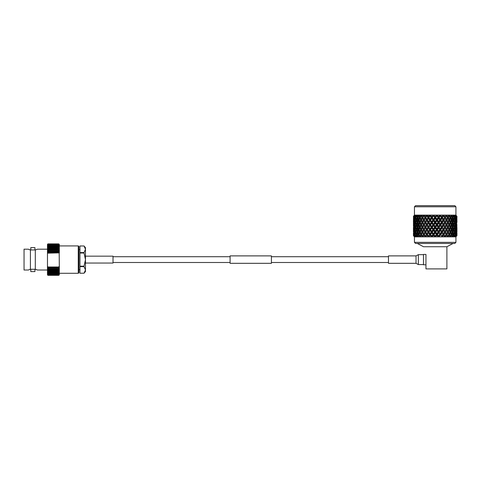 <?xml version="1.0" encoding="UTF-8"?>
<svg xmlns="http://www.w3.org/2000/svg" width="481" height="481" viewBox="0 0 481 481"><rect width="100%" height="100%" fill="white"/><g stroke="black" fill="none" stroke-linecap="round" stroke-linejoin="round"><path stroke-width="0.72" d="M271.41 259.608L271.41 263.323L230.086 263.323L230.086 255.886L271.41 255.886L271.41 259.608M78.265 245.923L78.265 273.286L78.926 272.823L78.926 246.386L78.265 245.923L59.319 245.923M28.235 249.194L24.05 249.194L24.05 270.015L28.235 270.015L30.417 269.276L30.417 249.94L28.379 249.254M30.796 249.94L34.933 249.94L34.933 247.625L30.796 247.625L30.796 249.94M47.475 249.194L37.494 249.194L35.311 249.94L35.311 269.276L37.494 270.015L47.475 270.015M34.933 269.276L30.796 269.276L30.796 271.591L34.933 271.591L34.933 269.276M47.475 274.813L47.92 275.33L47.475 274.813L47.475 266.047L47.835 266.985L58.826 266.985L59.319 266.047L59.175 252.874L47.475 253.162L47.475 244.402L47.92 243.879L47.475 244.402L47.92 243.915L58.706 243.915L47.92 243.915M58.826 266.985L47.835 266.985M47.583 252.874L59.055 252.651L58.706 252.02L47.92 252.02L47.667 252.651M47.92 252.02L47.92 251.563L47.475 251.581L47.92 251.058L47.92 250.294L47.475 250.373L47.92 249.819L47.92 249.116L47.475 249.248L47.92 248.677L47.92 248.034L47.475 248.226L47.92 247.637L47.92 247.06L47.475 247.306L47.92 246.711L47.92 246.206L47.475 246.5L47.92 245.899L47.92 245.472L47.475 245.815L47.92 244.089L47.475 244.558L47.92 244.005M58.706 252.02L58.706 251.563L47.92 251.563M59.319 274.813L58.706 275.33L59.319 274.813L59.319 266.047M59.055 252.651L59.319 252.868L59.319 251.581L58.706 251.563M47.475 266.047L47.475 253.162M47.92 251.058L58.706 251.058L59.319 251.581L59.319 244.402L58.706 243.915M59.319 252.868L47.475 252.868M47.92 275.228L58.706 275.228L59.319 274.741L58.706 275.33L47.92 275.33L47.475 274.741L47.92 275.228L47.475 274.525L47.92 274.976L47.475 274.176L47.92 274.585L47.475 273.689L47.92 274.056L47.475 273.07L47.92 273.388L47.475 272.324L47.92 272.595L47.475 271.458L47.92 271.675L47.475 270.484L47.92 270.647L47.475 269.408L47.92 269.516L47.475 268.242L47.92 268.29L47.92 267.508L47.475 266.997M47.92 274.976L58.706 274.976L47.92 274.759M47.92 274.585L58.706 274.585L58.706 274.278L47.92 274.278M47.92 274.056L58.706 274.056L58.706 273.665L47.92 273.665M47.92 273.388L58.706 273.388L58.706 272.919L47.92 272.919M47.92 272.595L58.706 272.595L58.706 272.054L47.92 272.054M47.92 271.675L58.706 271.675L58.706 271.068L47.92 271.068M47.92 270.647L58.706 270.647L58.706 269.973L47.92 269.973M47.92 269.516L58.706 269.516L58.706 268.783L47.92 268.783M47.92 268.29L58.706 268.29L58.706 267.508L47.92 267.508M58.706 251.058L58.706 250.294L47.92 250.294M47.92 249.819L58.706 249.819L58.706 249.116L47.92 249.116M47.92 248.677L58.706 248.677L58.706 248.034L47.92 248.034M47.92 247.637L58.706 247.637L58.706 247.06L47.92 247.06M47.92 246.711L58.706 246.711L58.706 246.206L47.92 246.206M47.92 245.899L58.706 245.899L58.706 245.472L47.92 245.472M47.92 245.22L58.706 245.22L58.706 244.871L47.92 244.871M47.92 244.673L58.706 244.673L47.92 244.414M47.92 244.27L58.706 244.27L47.92 244.089M47.92 243.885L58.706 243.885L47.92 243.879M58.706 275.228L47.92 275.09M58.706 274.976L59.319 274.525L58.706 275.09M58.706 274.585L59.319 274.176L58.706 274.759M58.706 274.056L59.319 273.689L58.706 274.278M58.706 273.388L59.319 273.07L58.706 273.665M58.706 272.595L59.319 272.324L58.706 272.919M58.706 271.675L59.319 271.458L58.706 272.054M58.706 270.647L59.319 270.484L58.706 271.068M58.706 269.516L59.319 269.408L58.706 269.973M58.706 268.29L59.319 268.242L58.706 268.783M59.319 266.997L58.706 267.508M58.706 249.819L59.319 250.373L58.706 250.294M58.706 248.677L59.319 249.248L58.706 249.116M58.706 247.637L59.319 248.226L58.706 248.034M58.706 246.711L59.319 247.306L58.706 247.06M58.706 245.899L59.319 246.5L58.706 246.206M58.706 245.22L59.319 245.815L58.706 245.472M58.706 244.673L59.319 245.262L58.706 244.871M58.706 244.27L59.319 244.841L58.706 244.414M58.706 244.005L59.319 244.558L58.706 244.089M58.706 243.885L59.319 244.42L58.706 243.879M36.863 269.757L35.414 269.276M35.576 249.892L36.201 249.699M28.866 249.459L30.321 249.94M30.153 269.318L29.527 269.51M35.311 269.276L30.417 269.276M30.417 249.94L35.311 249.94M58.706 275.282L47.92 275.282M84.049 266.179L84.049 266.648L79.954 266.648L79.954 266.179L84.049 266.179L85.468 259.608L85.468 271.537L84.049 273.226L85.468 269.937L84.049 266.648M79.954 273.226L84.049 273.226L79.954 273.226L79.954 266.648M79.954 245.983L84.049 245.983L85.468 247.679L85.468 249.272L84.049 245.983L79.954 245.983L79.954 252.561L84.049 252.561L84.049 253.03L79.954 253.03L79.954 252.561M84.049 252.561L85.468 249.272L85.468 259.608L84.049 253.03M79.954 266.179L79.954 253.03M85.468 256.163L113.017 256.163L113.017 263.047L85.468 263.047M423.484 264.562L418.356 264.562L416.029 263.323L416.029 255.886L418.356 254.647L423.484 254.647M416.029 255.886L388.48 255.886L388.48 263.323L416.029 263.323M425.95 264.797L423.484 264.797L423.484 254.413L425.95 254.413L425.95 268.903L446.891 268.903L446.891 246.729L453.048 243.446M415.554 205.67L454.822 205.67L455.922 206.776L414.454 206.776L415.554 205.67M455.922 242.346L454.822 243.446L415.554 243.446L414.454 242.346L455.922 242.346L455.922 236.874L456.902 235.648M417.328 243.446L423.484 246.729L446.891 246.729M414.454 242.346L414.454 236.874L455.922 236.874L456.95 235.648L456.95 232.882L456.95 235.648M414.454 206.776L414.454 215.115L455.922 215.115L455.922 206.776M455.922 215.115L456.758 216.125M413.474 235.648L414.454 236.874L413.426 235.648L414.454 236.874L413.426 235.648L413.426 233.201M413.432 232.052L413.432 227.236M413.546 224.825L413.696 226.407L413.9 224.825L413.696 223.244L413.426 226.407L413.456 223.22M413.546 220.003L413.696 221.585L413.9 220.003L413.696 218.428L413.426 221.585L413.456 218.404M413.456 216.793L414.46 215.181L413.648 216.348L415.013 215.115L414.4 216.348L415.969 215.181M456.95 216.769L456.95 216.348L456.92 216.793M455.862 215.181L456.728 216.348M456.944 217.598L456.902 216.348L456.054 215.344L456.866 216.348L456.944 222.414M450.98 215.157L452.615 216.348L452.97 216.348L452.843 215.115L454.713 216.348L454.365 215.115L455.976 216.348L455.363 215.115L456.631 216.348M456.583 217.598L456.403 216.348L455.537 215.344L456.295 216.348L456.349 219.174L456.764 217.598M456.83 220.003L456.679 218.428L456.481 220.003L456.679 221.585L456.92 220.003L456.95 221.585M455.79 216.348L455.886 216.769L455.976 216.348M455.693 217.598L454.521 215.344L455.2 216.348L454.84 217.598L455.291 219.174L455.693 217.598L456.06 217.598M455.886 216.769L455.561 217.033M456.204 220.003L455.886 218.428L455.513 220.003L455.886 221.585L456.481 220.003M456.583 222.414L456.349 220.833L456.349 223.996L456.764 222.414M456.92 226.431L456.95 226.088M456.83 224.825L456.679 223.244L456.679 226.407L456.92 224.825M456.944 227.236L456.95 231.229L456.679 228.066L456.481 229.647L456.679 231.229L456.83 229.647M454.443 216.348L454.581 216.769L454.713 216.348M454.304 217.598L453.03 215.344L453.619 216.348L453.132 217.598L453.745 219.174L454.304 217.598L454.84 217.598M454.581 216.769L454.148 217.147M455.062 220.003L454.581 218.428L454.046 220.003L454.581 221.585L455.062 220.003L455.513 220.003M455.886 218.428L455.561 218.158M455.291 219.174L454.912 219.498M455.693 222.414L455.291 220.833L454.84 222.414L455.291 223.996L455.693 222.414L456.06 222.414M455.886 221.585L455.561 221.855M456.204 224.825L455.886 223.244L455.513 224.825L455.886 226.407L456.481 224.825M456.583 227.236L456.349 225.655L456.349 228.818L456.764 227.236M456.95 228.066L456.944 232.052M452.615 216.348L452.795 216.769L452.97 216.348M448.677 215.157L450.366 216.348L450.787 216.348L451.022 215.181M452.795 216.769L451.966 217.598L453.132 217.598M453.745 219.174L452.868 220.003L454.046 220.003M454.581 218.428L454.148 218.049M454.304 222.414L453.745 220.833L453.132 222.414L453.745 223.996L454.304 222.414L454.84 222.414M455.291 220.833L454.912 220.508M454.581 221.585L454.148 221.963M455.062 224.825L454.581 223.244L454.046 224.825L454.581 226.407L455.062 224.825L455.513 224.825M455.886 223.244L455.561 222.98M455.291 223.996L454.912 224.32M455.693 227.236L455.291 225.655L454.84 227.236L455.291 228.818L455.693 227.236L456.06 227.236M455.886 226.407L455.561 226.671M456.204 229.647L455.886 228.066L455.513 229.647L455.886 231.229L456.481 229.647M456.583 232.052L456.349 230.477L456.06 232.052L456.349 233.64L456.764 232.052M456.83 234.469L456.679 232.882L456.637 235.648L456.92 234.469M450.366 216.348L450.577 216.769L450.787 216.348M446.037 215.157L447.739 216.348L448.22 216.348L448.719 215.181M451.581 216.348L450.986 217.598L451.737 219.174L452.441 217.598L451.1 215.344L451.887 216.348M450.577 216.769L449.849 217.598L450.986 217.598M452.795 221.585L453.427 220.003L452.795 218.428L452.11 220.003L452.795 221.585L451.966 222.414L453.132 222.414M451.737 219.174L450.956 220.003L452.11 220.003M452.795 218.428L451.966 217.598M453.745 220.833L452.868 220.003M453.745 223.996L452.868 224.825L454.046 224.825M454.581 223.244L454.148 222.871M454.304 227.236L453.745 225.655L453.132 227.236L453.745 228.818L454.304 227.236L454.84 227.236M455.291 225.655L454.912 225.33M454.581 226.407L454.148 226.785M455.062 229.647L454.581 228.066L454.046 229.647L454.581 231.229L455.062 229.647L455.513 229.647M455.886 228.066L455.561 227.796M455.291 228.818L454.912 229.142M455.693 232.052L455.291 230.477L454.84 232.052L455.291 233.64L455.693 232.052L456.06 232.052M455.886 231.229L455.561 231.493M456.637 235.648L455.669 236.874L456.728 235.648M456.204 234.469L455.886 232.882L455.513 234.469L455.796 235.648L456.481 234.469M447.739 216.348L447.979 216.769L448.22 216.348M415.999 215.157L415.668 216.348L417.484 215.115L417.412 216.348L419.39 215.115L419.594 216.348L421.687 215.115L422.156 216.348L424.314 215.115L425.048 216.348L427.212 215.115L428.18 216.348L430.303 215.115L431.493 216.348L432.076 216.348L433.513 215.115L434.89 216.348L435.485 216.348L436.862 215.115L438.594 216.769L438.431 217.598L439.983 215.115L441.913 216.769L441.594 217.598L443.079 215.115L444.805 216.348L445.334 216.348L446.079 215.181M449.14 216.348L448.448 217.598L449.32 219.174L450.156 217.598L448.779 215.344L449.501 216.348M447.979 216.769L447.378 217.598L448.448 217.598M450.577 221.585L451.346 220.003L450.577 218.428L449.765 220.003L450.577 221.585L449.849 222.414L450.986 222.414L451.737 223.996L452.441 222.414L451.737 220.833L450.986 222.414M449.32 219.174L448.653 220.003L449.765 220.003M450.577 218.428L449.849 217.598M451.737 220.833L450.956 220.003M452.795 226.407L453.427 224.825L452.795 223.244L452.11 224.825L452.795 226.407L451.966 227.236L453.132 227.236M451.737 223.996L450.956 224.825L452.11 224.825M452.795 223.244L451.966 222.414M453.745 225.655L452.868 224.825M453.745 228.818L452.868 229.647L454.046 229.647M454.581 228.066L454.148 227.687M454.304 232.052L453.745 230.477L453.132 232.052L453.745 233.64L454.304 232.052L454.84 232.052M455.291 230.477L454.912 230.152M454.581 231.229L454.148 231.601M455.796 235.648L454.906 236.874L455.97 235.648M455.062 234.469L454.581 232.882L454.046 234.469L454.449 235.648L455.062 234.469L455.513 234.469M455.886 232.882L455.561 232.618M455.291 233.64L454.912 233.958M444.805 216.348L445.069 216.769L445.556 215.987L444.6 217.598L445.586 217.598L446.56 219.174L447.498 217.598L446.121 215.344L446.356 216.348L446.759 216.348M443.199 215.344L443.296 216.348L442.472 217.598L443.518 219.174L444.54 217.598L443.175 215.181M446.356 216.348L445.586 217.598M445.069 216.769L444.54 217.598M447.979 221.585L448.869 220.003L447.979 218.428L447.053 220.003L447.979 221.585L447.378 222.414L448.448 222.414L449.32 223.996L450.156 222.414L449.32 220.833L448.448 222.414M446.56 219.174L446.025 220.003L447.053 220.003M447.979 218.428L447.378 217.598M449.32 220.833L448.653 220.003M450.577 226.407L451.346 224.825L450.577 223.244L449.765 224.825L450.577 226.407L449.849 227.236L450.986 227.236L451.737 228.818L452.441 227.236L451.737 225.655L450.986 227.236M449.32 223.996L448.653 224.825L449.765 224.825M450.577 223.244L449.849 222.414M451.737 225.655L450.956 224.825M452.795 231.229L453.427 229.647L452.795 228.066L452.11 229.647L452.795 231.229L451.966 232.052L453.132 232.052M451.737 228.818L450.956 229.647L452.11 229.647M452.795 228.066L451.966 227.236M453.745 230.477L452.868 229.647M454.449 235.648L453.661 236.874L454.707 235.648M453.745 233.64L452.868 234.469L454.046 234.469M454.581 232.882L454.148 232.509M441.63 216.348L442.195 216.348L443.079 215.115M441.913 216.769L442.195 216.348M440.073 215.344L440.037 216.348L439.171 217.598L440.271 219.174L441.354 217.598L440.073 215.181M443.296 216.348L443.735 216.348M440.271 219.174L440.031 220.003L441.594 217.598L442.472 217.598M445.069 221.585L446.055 220.003L445.556 219.198L445.069 218.428L444.059 220.003L445.069 221.585L444.6 222.414L445.586 222.414L446.56 223.996L447.498 222.414L446.56 220.833L445.586 222.414M443.518 219.174L443.121 220.003L444.059 220.003M441.913 221.585L442.971 220.003L441.913 218.428L440.837 220.003L441.913 221.585L441.594 222.414L444.6 217.598L443.121 215.181M445.069 218.428L445.556 219.198M443.518 223.996L444.54 222.414L443.518 220.833L442.472 222.414L443.518 223.996L443.121 224.825L445.556 220.809M446.56 220.833L446.025 220.003M447.979 226.407L448.869 224.825L447.979 223.244L447.053 224.825L447.979 226.407L447.378 227.236L448.448 227.236L449.32 228.818L450.156 227.236L449.32 225.655L448.448 227.236M446.56 223.996L446.025 224.825L447.053 224.825M447.979 223.244L447.378 222.414M449.32 225.655L448.653 224.825M450.577 231.229L451.346 229.647L450.577 228.066L449.765 229.647L450.577 231.229L449.849 232.052L450.986 232.052L451.737 233.64L452.441 232.052L451.737 230.477L450.986 232.052M449.32 228.818L448.653 229.647L449.765 229.647M450.577 228.066L449.849 227.236M451.737 230.477L450.956 229.647M452.964 235.648L453.427 234.469L452.795 232.882L452.11 234.469L452.964 235.648L451.966 236.874L451.893 235.648L451.737 235.299L451.575 235.648L451.893 235.648M452.621 235.648L451.966 236.874L453.613 235.648M451.737 233.64L450.956 234.469L452.11 234.469M452.795 232.882L451.966 232.052M438.299 216.348L438.888 216.348L439.983 215.115M438.594 216.769L438.888 216.348M434.89 216.348L435.191 217.598L436.85 215.181M440.037 216.348L440.5 216.348M436.898 219.174L438.011 217.598L436.832 215.344L435.774 217.598L436.898 219.174L436.814 220.003L438.431 217.598L439.171 217.598M438.594 221.585L439.694 220.003L438.594 218.428L437.482 220.003L438.594 221.585L438.431 222.414L440.031 220.003L440.837 220.003M441.913 218.428L441.354 217.598M440.271 223.996L441.354 222.414L440.271 220.833L439.171 222.414L440.271 223.996L440.031 224.825L441.594 222.414L442.472 222.414M443.518 220.833L442.971 220.003M445.069 226.407L446.055 224.825L445.069 223.244L444.059 224.825L445.069 226.407L444.6 227.236L445.586 227.236L446.56 228.818L447.498 227.236L446.56 225.655L445.586 227.236M441.913 226.407L442.971 224.825L441.913 223.244L440.837 224.825L441.913 226.407L441.594 227.236L443.121 224.825L444.059 224.825M445.069 223.244L444.54 222.414M443.518 228.818L444.54 227.236L443.518 225.655L442.472 227.236L443.518 228.818L443.121 229.647L445.556 225.625M446.56 225.655L446.025 224.825M447.979 231.229L448.869 229.647L447.979 228.066L447.053 229.647L447.979 231.229L447.378 232.052L448.448 232.052L449.32 233.64L450.156 232.052L449.32 230.477L448.448 232.052M446.56 228.818L446.025 229.647L447.053 229.647M447.979 228.066L447.378 227.236M449.32 230.477L448.653 229.647M450.775 235.648L451.346 234.469L450.577 232.882L449.765 234.469L450.372 235.648L450.775 235.648L449.849 236.874L449.32 235.299L449.134 235.648L449.507 235.648M450.372 235.648L449.849 236.874L451.575 235.648M449.32 233.64L448.653 234.469L449.765 234.469M450.577 232.882L449.849 232.052M435.191 216.769L435.485 216.348M431.493 216.348L431.944 217.598L433.591 215.181M436.658 216.348L437.133 216.348M433.483 219.174L434.602 217.598L433.543 215.344L432.365 217.598L433.561 220.003L435.191 217.598L435.774 217.598M435.191 221.585L436.309 220.003L435.191 218.428L434.066 220.003L435.191 221.585L435.191 222.414L436.814 220.003L437.482 220.003M438.594 218.428L438.431 217.598L438.011 217.598M436.898 223.996L438.011 222.414L436.898 220.833L435.774 222.414L436.898 223.996L436.814 224.825L438.431 222.414L439.171 222.414M440.271 220.833L439.694 220.003M438.594 226.407L439.694 224.825L438.594 223.244L437.482 224.825L438.594 226.407L438.431 227.236L440.031 224.825L440.837 224.825M441.913 223.244L441.354 222.414M440.271 228.818L441.354 227.236L440.271 225.655L439.171 227.236L440.271 228.818L440.031 229.647L441.594 227.236L442.472 227.236M443.518 225.655L442.971 224.825M445.069 231.229L446.055 229.647L445.556 228.842L445.069 228.066L444.059 229.647L445.069 231.229L444.6 232.052L445.586 232.052L446.56 233.64L447.498 232.052L446.56 230.477L445.586 232.052M441.913 231.229L442.971 229.647L441.913 228.066L440.837 229.647L441.913 231.229L441.594 232.052L443.121 229.647L444.059 229.647M445.069 228.066L444.54 227.236M443.518 233.64L444.54 232.052L443.518 230.477L442.472 232.052L443.518 233.64L443.121 234.469L445.556 230.453M446.56 230.477L446.025 229.647M448.208 235.648L448.869 234.469L447.979 232.882L447.053 234.469L447.745 235.648L448.208 235.648L447.378 236.874L446.56 235.299L446.35 235.648L446.771 235.648M447.745 235.648L447.378 236.874L449.134 235.648M446.56 233.64L446.025 234.469L447.053 234.469M447.979 232.882L447.378 232.052M431.782 216.769L432.076 216.348M428.18 216.348L428.781 217.598L430.369 215.181M433.249 216.348L433.718 216.348M430.11 219.174L431.204 217.598L430.339 216.348L430.303 215.344L429.028 217.598L430.351 220.003L431.944 217.598L432.365 217.598M431.782 221.585L432.894 220.003L431.782 218.428L430.681 220.003L431.944 222.414L433.561 220.003L434.066 220.003M435.191 218.428L435.191 217.598L434.602 217.598M433.483 223.996L434.602 222.414L433.483 220.833L432.365 222.414L433.561 224.825L435.191 222.414L435.774 222.414M436.898 220.833L436.814 220.003L436.309 220.003M435.191 226.407L436.309 224.825L435.191 223.244L434.066 224.825L435.191 226.407L435.191 227.236L436.814 224.825L437.482 224.825M438.594 223.244L438.431 222.414L438.011 222.414M436.898 228.818L438.011 227.236L436.898 225.655L435.774 227.236L436.898 228.818L436.814 229.647L438.431 227.236L439.171 227.236M440.271 225.655L439.694 224.825M438.594 231.229L439.694 229.647L438.594 228.066L437.482 229.647L438.594 231.229L438.431 232.052L440.031 229.647L440.837 229.647M441.913 228.066L441.354 227.236M440.271 233.64L441.354 232.052L440.271 230.477L439.171 232.052L440.271 233.64L440.031 234.469L441.594 232.052L442.472 232.052M443.518 230.477L442.971 229.647M445.322 235.648L446.055 234.469L445.069 232.882L444.059 234.469L444.811 235.648L445.322 235.648M444.811 235.648L444.6 236.874L443.518 235.299L443.29 235.648L443.741 235.648M441.642 235.648L442.183 235.648L442.971 234.469L441.913 232.882L440.837 234.469L441.642 235.648L441.594 236.874L443.121 234.469L444.059 234.469M445.069 232.882L444.54 232.052M428.463 216.769L428.745 216.348M429.882 216.348L430.339 216.348M426.857 219.174L427.91 217.598L427.08 216.348L427.182 215.344L425.835 217.598L427.254 220.003L429.028 217.598M428.463 221.585L429.539 220.003L428.463 218.428L427.405 220.003L428.781 222.414L430.681 220.003M431.782 218.428L431.944 217.598L431.204 217.598M430.11 223.996L431.204 222.414L430.11 220.833L429.028 222.414L430.351 224.825L431.944 222.414L432.365 222.414M433.483 220.833L433.561 220.003L432.894 220.003M431.782 226.407L432.894 224.825L431.782 223.244L430.681 224.825L431.944 227.236L433.561 224.825L434.066 224.825M435.191 223.244L435.191 222.414L434.602 222.414M433.483 228.818L434.602 227.236L433.483 225.655L432.365 227.236L433.561 229.647L435.191 227.236L435.774 227.236M436.898 225.655L436.814 224.825L436.309 224.825M435.191 231.229L436.309 229.647L435.191 228.066L434.066 229.647L435.191 231.229L435.191 232.052L436.814 229.647L437.482 229.647M438.594 228.066L438.431 227.236L438.011 227.236M436.898 233.64L438.011 232.052L436.898 230.477L435.774 232.052L436.898 233.64L436.814 234.469L438.431 232.052L439.171 232.052M440.271 230.477L439.694 229.647M443.29 235.648L441.594 236.874L442.183 235.648M438.311 235.648L438.876 235.648L439.694 234.469L438.594 232.882L437.482 234.469L438.311 235.648L438.431 236.874L440.031 234.469L440.837 234.469M441.913 232.882L441.354 232.052M425.306 216.769L425.775 217.598L424.819 215.987L425.306 216.769L425.577 216.348M426.641 216.348L427.08 216.348M424.819 219.198L424.326 220.003L425.306 221.585L426.322 220.003L425.306 218.428L424.819 219.198L425.835 217.598M425.306 218.428L427.2 215.181M425.306 221.585L425.775 222.414L427.405 220.003M428.463 218.428L428.781 217.598L427.91 217.598M426.857 223.996L427.91 222.414L426.857 220.833L425.835 222.414L427.254 224.825L429.028 222.414M430.11 220.833L430.351 220.003L429.539 220.003M428.463 226.407L429.539 224.825L428.463 223.244L427.405 224.825L428.781 227.236L430.681 224.825M431.782 223.244L431.944 222.414L431.204 222.414M430.11 228.818L431.204 227.236L430.11 225.655L429.028 227.236L430.351 229.647L431.944 227.236L432.365 227.236M433.483 225.655L433.561 224.825L432.894 224.825M431.782 231.229L432.894 229.647L431.782 228.066L430.681 229.647L431.944 232.052L433.561 229.647L434.066 229.647M435.191 228.066L435.191 227.236L434.602 227.236M433.483 233.64L434.602 232.052L433.483 230.477L432.365 232.052L433.561 234.469L435.191 232.052L435.774 232.052M436.898 230.477L436.814 229.647L436.309 229.647M440.031 235.648L438.431 236.874L438.876 235.648M434.902 235.648L435.473 235.648L436.309 234.469L435.191 232.882L434.066 234.469L435.191 236.874L436.814 234.469L437.482 234.469M438.594 232.882L438.431 232.052L438.011 232.052M422.156 216.348L422.396 216.769L422.637 216.348M423.617 216.348L422.877 217.598L423.815 219.174L424.789 217.598L424.02 216.348L424.254 215.344L423.617 216.348L424.02 216.348M422.396 216.769L422.997 217.598L421.927 217.598L421.236 216.348L421.596 215.344L420.875 216.348L421.236 216.348M423.815 219.174L424.356 220.003L423.322 220.003L422.396 218.428L421.506 220.003L422.396 221.585L423.322 220.003M426.857 220.833L427.254 220.003L425.775 217.598L424.789 217.598M424.819 224.026L424.326 224.825L425.306 226.407L426.322 224.825L425.306 223.244L424.819 224.026L425.835 222.414M428.463 223.244L428.781 222.414L427.254 220.003L426.322 220.003M425.306 226.407L425.775 227.236L427.405 224.825M430.11 225.655L430.351 224.825L428.781 222.414L427.91 222.414M426.857 228.818L427.91 227.236L426.857 225.655L425.835 227.236L427.254 229.647L429.028 227.236M431.782 228.066L431.944 227.236L430.351 224.825L429.539 224.825M428.463 231.229L429.539 229.647L428.463 228.066L427.405 229.647L428.781 232.052L430.681 229.647M433.483 230.477L433.561 229.647L431.944 227.236L431.204 227.236M430.11 233.64L431.204 232.052L430.11 230.477L429.028 232.052L430.351 234.469L431.944 232.052L432.365 232.052M435.191 232.882L435.191 232.052L433.561 229.647L432.894 229.647M436.652 235.648L437.139 235.648L436.898 235.299L435.191 236.874L435.473 235.648M431.499 235.648L432.07 235.648L432.894 234.469L431.782 232.882L430.681 234.469L431.944 236.874L433.561 234.469L434.066 234.469M436.898 235.299L436.814 234.469L435.191 232.052L434.602 232.052M419.594 216.348L419.799 216.769L420.009 216.348M420.875 216.348L420.22 217.598L421.055 219.174L421.927 217.598M419.799 216.769L420.526 217.598L419.39 217.598L418.795 216.348L419.276 215.344L418.795 216.348M422.396 218.428L422.997 217.598M421.055 219.174L421.723 220.003L420.61 220.003L419.799 218.428L419.029 220.003L419.799 221.585L420.61 220.003M423.815 223.996L424.789 222.414L423.815 220.833L422.877 222.414L424.356 224.825L423.322 224.825L422.396 223.244L421.506 224.825L422.396 226.407L423.322 224.825M423.815 220.833L424.356 220.003M422.396 221.585L422.997 222.414L421.927 222.414L421.055 220.833L420.22 222.414L421.055 223.996L421.927 222.414M425.306 223.244L425.775 222.414L424.789 222.414M424.819 228.842L424.326 229.647L425.306 231.229L426.322 229.647L425.306 228.066L424.819 228.842L425.835 227.236M426.857 225.655L427.254 224.825L426.322 224.825M425.306 231.229L425.775 232.052L427.405 229.647M428.463 228.066L428.781 227.236L427.91 227.236M426.857 233.64L427.91 232.052L426.857 230.477L425.835 232.052L427.254 234.469L429.028 232.052M430.11 230.477L430.351 229.647L429.539 229.647M433.237 235.648L433.724 235.648L433.483 235.299L431.944 236.874L432.07 235.648M428.192 235.648L428.739 235.648L429.539 234.469L428.463 232.882L427.405 234.469L428.781 236.874L430.681 234.469M431.782 232.882L431.944 232.052L431.204 232.052M417.412 216.348L417.58 216.769L417.761 216.348M418.488 216.348L417.935 217.598L418.638 219.174L419.39 217.598M417.58 216.769L418.416 217.598L417.243 217.598L416.756 216.348L417.346 215.344L416.756 216.348M419.799 218.428L420.526 217.598M418.638 219.174L419.42 220.003L418.266 220.003L417.58 218.428L416.949 220.003L417.58 221.585L418.266 220.003M421.055 220.833L421.723 220.003M419.799 221.585L420.526 222.414L419.39 222.414L418.638 220.833L417.935 222.414L418.638 223.996L419.39 222.414M422.396 223.244L422.997 222.414M421.055 223.996L421.723 224.825L420.61 224.825L419.799 223.244L419.029 224.825L419.799 226.407L420.61 224.825M423.815 228.818L424.789 227.236L423.815 225.655L422.877 227.236L424.356 229.647L423.322 229.647L422.396 228.066L421.506 229.647L422.396 231.229L423.322 229.647M423.815 225.655L424.356 224.825M422.396 226.407L422.997 227.236L421.927 227.236L421.055 225.655L420.22 227.236L421.055 228.818L421.927 227.236M425.306 228.066L425.775 227.236L424.789 227.236M424.819 233.664L424.326 234.469L425.054 235.648L425.565 235.648L426.322 234.469L425.306 232.882L424.819 233.664L425.835 232.052M426.857 230.477L427.254 229.647L426.322 229.647M429.87 235.648L430.351 235.648L430.11 235.299L428.781 236.874L428.739 235.648M426.635 235.648L427.086 235.648L426.857 235.299L425.775 236.874L424.819 235.275L425.775 236.874L427.405 234.469M428.463 232.882L428.781 232.052L427.91 232.052M415.668 216.348L415.8 216.769L415.933 216.348M416.51 216.348L416.071 217.598L416.636 219.174L417.243 217.598M415.8 216.769L416.227 217.147M417.58 218.428L418.416 217.598M416.636 219.174L417.508 220.003L416.336 220.003L415.8 218.428L415.313 220.003L415.8 221.585L416.336 220.003M418.638 220.833L419.42 220.003M417.58 221.585L418.416 222.414L417.243 222.414L416.636 220.833L416.071 222.414L416.636 223.996L417.243 222.414M419.799 223.244L420.526 222.414M418.638 223.996L419.42 224.825L418.266 224.825L417.58 223.244L416.949 224.825L417.58 226.407L418.266 224.825M421.055 225.655L421.723 224.825M419.799 226.407L420.526 227.236L419.39 227.236L418.638 225.655L417.935 227.236L418.638 228.818L419.39 227.236M422.396 228.066L422.997 227.236M421.055 228.818L421.723 229.647L420.61 229.647L419.799 228.066L419.029 229.647L419.799 231.229L420.61 229.647M423.815 233.64L424.789 232.052L423.815 230.477L422.877 232.052L424.356 234.469L423.322 234.469L422.396 232.882L421.506 234.469L422.168 235.648L422.631 235.648L423.322 234.469M423.815 230.477L424.356 229.647M422.396 231.229L422.997 232.052L421.927 232.052L421.055 230.477L420.22 232.052L421.055 233.64L421.927 232.052M424.026 235.648L425.775 236.874L425.565 235.648M425.306 232.882L425.775 232.052L424.789 232.052M414.4 216.348L414.49 216.769L414.586 216.348M414.995 216.348L414.682 217.598L415.085 219.174L415.536 217.598L415.175 216.348L415.855 215.344L415.175 216.348M414.49 216.769L414.82 217.033M415.8 218.428L416.227 218.049M415.085 219.174L415.464 219.498M416.071 217.598L415.536 217.598M416.636 220.833L417.508 220.003M415.8 221.585L416.227 221.963M417.58 223.244L418.416 222.414M416.636 223.996L417.508 224.825L416.336 224.825L415.8 223.244L415.313 224.825L415.8 226.407L416.336 224.825M418.638 225.655L419.42 224.825M417.58 226.407L418.416 227.236L417.243 227.236L416.636 225.655L416.071 227.236L416.636 228.818L417.243 227.236M419.799 228.066L420.526 227.236M418.638 228.818L419.42 229.647L418.266 229.647L417.58 228.066L416.949 229.647L417.58 231.229L418.266 229.647M421.055 230.477L421.723 229.647M419.799 231.229L420.526 232.052L419.39 232.052L418.638 230.477L417.935 232.052L418.638 233.64L419.39 232.052M422.168 235.648L422.997 236.874L422.631 235.648M422.396 232.882L422.997 232.052M421.055 233.64L421.723 234.469L420.61 234.469L419.799 232.882L419.029 234.469L419.6 235.648L420.003 235.648L420.61 234.469M413.648 216.348L413.696 216.769L413.744 216.348M413.973 216.348L414.027 219.174L414.087 216.348L414.838 215.344L414.087 216.348M414.49 221.585L414.862 220.003L414.49 218.428L414.171 220.003L414.82 221.855M414.49 218.428L414.82 218.158M414.682 217.598L414.315 217.598M415.085 223.996L415.536 222.414L415.085 220.833L414.682 222.414L415.464 224.32M415.085 220.833L415.464 220.508M415.313 220.003L414.862 220.003M415.8 223.244L416.227 222.871M416.071 222.414L415.536 222.414M416.636 225.655L417.508 224.825M415.8 226.407L416.227 226.785M417.58 228.066L418.416 227.236M416.636 228.818L417.508 229.647L416.336 229.647L415.8 228.066L415.313 229.647L415.8 231.229L416.336 229.647M418.638 230.477L419.42 229.647M417.58 231.229L418.416 232.052L417.243 232.052L416.636 230.477L416.071 232.052L416.636 233.64L417.243 232.052M419.6 235.648L420.526 236.874L420.003 235.648M419.799 232.882L420.526 232.052M418.638 233.64L419.42 234.469L418.266 234.469L417.58 232.882L416.949 234.469L417.418 235.648L418.266 234.469M413.474 216.348L413.492 219.174L413.516 216.348L414.327 215.344L413.516 216.348M414.027 223.996L414.027 220.833L413.792 222.414L414.291 224.206M414.49 226.407L414.862 224.825L414.49 223.244L414.171 224.825L414.82 226.671M414.49 223.244L414.82 222.98M414.682 222.414L414.315 222.414M415.085 228.818L415.536 227.236L415.085 225.655L414.682 227.236L415.464 229.142M415.085 225.655L415.464 225.33M415.313 224.825L414.862 224.825M415.8 228.066L416.227 227.687M416.071 227.236L415.536 227.236M416.636 230.477L417.508 229.647M415.8 231.229L416.227 231.601M417.418 235.648L418.416 236.874L417.755 235.648M417.58 232.882L418.416 232.052M416.636 233.64L417.508 234.469L416.336 234.469L415.8 232.882L415.313 234.469L415.668 235.648L416.336 234.469M413.492 223.996L413.492 220.833L413.612 224.086M413.426 221.585L413.432 222.414M414.027 228.818L414.027 225.655L413.792 227.236L414.291 229.028M414.49 231.229L414.862 229.647L414.49 228.066L414.171 229.647L414.82 231.493M414.49 228.066L414.82 227.796M414.682 227.236L414.315 227.236M415.085 233.64L415.536 232.052L415.085 230.477L414.682 232.052L415.464 233.958M415.085 230.477L415.464 230.152M415.313 229.647L414.862 229.647M415.668 235.648L416.714 236.874L415.933 235.648M415.8 232.882L416.227 232.509M416.071 232.052L415.536 232.052M413.456 224.825L413.426 223.244M413.696 231.229L413.696 228.066L413.888 231.379M414.027 233.64L414.027 230.477L413.792 232.052L414.291 233.85M414.58 235.648L414.862 234.469L414.49 232.882L414.406 235.648L415.47 236.874L414.087 235.648M414.406 235.648L415.47 236.874L414.989 235.648M414.49 232.882L414.82 232.618M414.682 232.052L414.315 232.052M413.546 229.647L413.426 228.066M413.744 235.648L413.696 232.882L413.654 235.648L414.706 236.874L413.516 235.648M413.654 235.648L414.706 236.874L413.973 235.648M413.426 235.648L413.456 232.858M433.483 235.299L433.561 234.469L435.191 236.874L433.724 235.648M430.11 235.299L430.351 234.469L431.944 236.874L430.351 235.648M426.857 235.299L427.254 234.469L428.781 236.874L427.086 235.648M423.611 235.648L422.997 236.874L421.242 235.648M420.869 235.648L420.526 236.874L418.801 235.648M418.482 235.648L418.416 236.874L416.762 235.648M416.504 235.648L416.714 236.874L415.181 235.648M456.86 235.648L455.669 236.874L456.403 235.648M456.289 235.648L454.906 236.874L455.387 235.648M455.2 235.648L453.661 236.874L453.872 235.648M446.35 235.648L444.6 236.874L442.971 234.469M440.271 235.299L440.506 235.648M436.309 234.469L436.814 234.469L438.431 236.874L437.139 235.648M425.95 268.903L425.95 254.413M427.254 215.181L439.694 234.469M443.518 235.299L430.303 215.115M446.56 235.299L446.025 234.469M449.32 235.299L448.653 234.469M451.737 235.299L450.956 234.469M453.745 235.299L452.868 234.469M455.291 235.299L454.912 234.975M415.085 235.299L415.464 234.975M415.313 234.469L414.862 234.469M416.636 235.299L417.508 234.469M418.638 235.299L419.42 234.469M421.055 235.299L421.723 234.469M423.815 235.299L424.356 234.469M424.819 230.453L427.254 234.469L426.322 234.469M424.819 225.625L430.351 234.469L429.539 234.469M424.819 220.809L433.561 234.469L432.894 234.469M445.556 233.664L433.513 215.115M445.556 228.842L436.772 215.115M445.556 224.026L440.031 215.181M418.356 264.562L418.356 254.647M388.48 262.5L271.41 262.5M230.086 262.5L113.017 262.5M388.48 256.716L271.41 256.716M230.086 256.716L113.017 256.716M78.265 273.286L59.319 273.286M79.954 269.643L78.926 269.643M79.954 249.567L78.926 249.567M414.454 215.115L413.426 216.348"/></g></svg>

